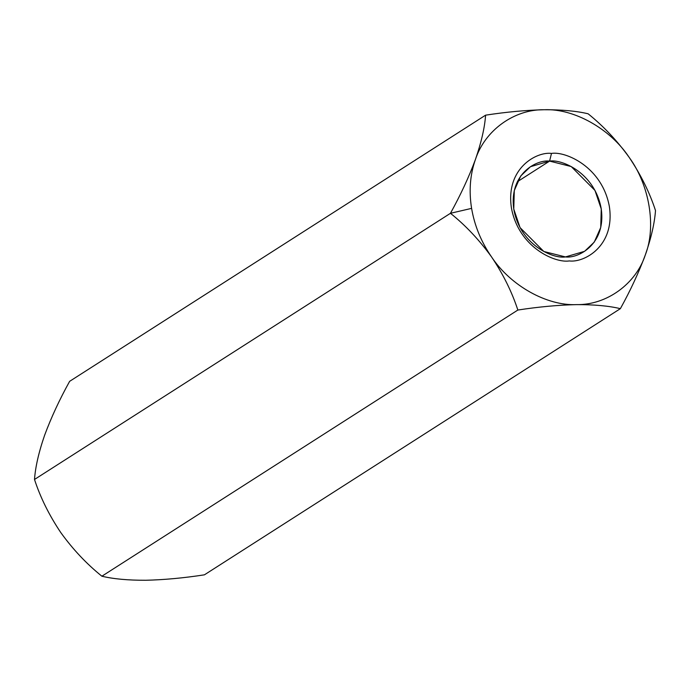 <?xml version="1.0" encoding="UTF-8"?>
<svg xmlns="http://www.w3.org/2000/svg" width="690" height="690" viewBox="0 0 690 690"><rect width="100%" height="100%" fill="white"/><g stroke="black" fill="none" stroke-linecap="round" stroke-linejoin="round"><path stroke-width="1.03" d="M491.556 256.93C481.206 241.94 474.556 225.751 471.598 208.371L450.458 213.296C465.577 225.397 479.283 239.939 491.556 256.93C479.283 239.939 465.577 225.397 450.458 213.296L34.5 479.464C40.365 497.481 49.128 515.189 60.789 532.577C72.907 549.387 86.612 563.928 101.887 576.21C113.307 578.962 127.926 580.316 145.745 580.264C164.168 579.824 183.721 578.022 204.413 574.83L620.37 308.663L204.413 574.83C183.721 578.022 164.168 579.824 145.745 580.264L145.763 580.264C127.926 580.316 113.307 578.962 101.887 576.21L517.854 310.043L101.887 576.21C86.612 563.928 72.907 549.387 60.789 532.577C49.128 515.189 40.365 497.481 34.5 479.464L450.458 213.296C460.653 194.839 468.976 176.907 475.427 159.494C481.361 142.252 484.751 127.478 485.588 115.17C506.279 111.987 525.84 110.176 544.255 109.736C562.083 109.684 576.693 111.038 588.113 113.79C603.388 126.072 617.093 140.613 629.211 157.424C640.872 174.812 649.635 192.519 655.5 210.536C654.612 223.034 651.231 237.809 645.34 254.869C638.793 272.498 630.47 290.43 620.37 308.663C608.96 305.912 594.34 304.566 576.512 304.618C558.098 305.049 538.545 306.86 517.854 310.043C511.877 291.81 503.114 274.103 491.556 256.93C503.114 274.103 511.877 291.81 517.854 310.043C538.545 306.86 558.098 305.049 576.512 304.618C546.791 305.981 510.522 285.626 491.556 256.93C510.522 285.626 546.791 305.981 576.512 304.618C594.34 304.566 608.96 305.912 620.37 308.663C630.47 290.43 638.793 272.498 645.34 254.869C635.939 283.944 606.562 305.178 576.512 304.618C606.562 305.178 635.939 283.944 645.34 254.869C651.231 237.809 654.612 223.034 655.5 210.536C649.635 192.519 640.872 174.812 629.211 157.424C649.532 185.136 656.414 226.734 645.34 254.869C656.414 226.734 649.532 185.136 629.211 157.424C617.093 140.613 603.388 126.072 588.113 113.79C576.693 111.038 562.083 109.684 544.255 109.736C573.977 108.373 610.245 128.728 629.211 157.424C610.245 128.728 573.977 108.373 544.255 109.736C525.84 110.176 506.279 111.987 485.588 115.17L69.63 381.337L485.588 115.17C484.751 127.478 481.361 142.252 475.427 159.494C468.976 176.907 460.653 194.839 450.458 213.296L471.598 208.371C468.803 190.983 470.08 174.691 475.427 159.494C484.829 130.419 514.205 109.175 544.255 109.736C514.205 109.175 484.829 130.419 475.427 159.494C470.08 174.691 468.803 190.983 471.598 208.371C474.556 225.751 481.206 241.94 491.556 256.93M69.63 381.337C59.53 399.57 51.207 417.502 44.66 435.131C38.769 452.183 35.388 466.966 34.5 479.464C35.388 466.966 38.769 452.183 44.66 435.131L44.66 435.149C51.207 417.502 59.53 399.57 69.63 381.337M551.482 153.422C565.455 151.067 602.111 166.739 609.365 206.517C615.29 246.321 583.973 262.907 569.284 260.932C555.312 263.287 518.656 247.615 511.402 207.837C505.485 168.041 536.803 151.455 551.482 153.422C536.803 151.455 505.485 168.041 511.402 207.837C518.656 247.615 555.312 263.287 569.284 260.932C583.973 262.907 615.29 246.321 609.365 206.517C602.111 166.739 565.455 151.067 551.482 153.422L549.585 161.106L530.446 166.713L520.769 175.916L514.292 190.543L513.765 209.053L520.053 227.597L543.823 251.488L565.446 256.93L584.585 251.324L594.254 242.112L600.731 227.493L601.257 208.984L594.97 190.44L571.199 166.54L549.585 161.106L517.336 181.737L549.585 161.106C562.031 159.011 594.702 172.974 601.171 208.432C606.441 243.898 578.531 258.681 565.446 256.93C552.992 259.026 520.32 245.054 513.86 209.605C508.582 174.13 536.492 159.347 549.585 161.106L551.482 153.422"/></g></svg>
